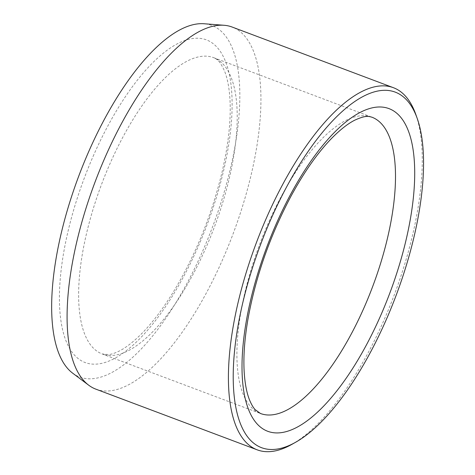 <?xml version="1.0" encoding="UTF-8"?>
<svg xmlns="http://www.w3.org/2000/svg" width="475" height="475" viewBox="0 0 475 475"><rect width="100%" height="100%" fill="white"/><g stroke="black" fill="none" stroke-linecap="round" stroke-linejoin="round"><path stroke-width="0.36" stroke-dasharray="2.38 1.78" d="M72.645 373.154A187.797 71.565 110.6 0 0 204.084 247.873A187.797 71.565 110.6 0 0 220.341 30.501A187.797 71.565 110.6 0 0 204.06 23.75M291.721 444.452A193.456 73.72 110.6 0 0 394.333 294.732A193.456 73.72 110.6 0 0 415.821 114.499M95.908 389.173A193.456 73.72 110.6 0 0 228.22 246.311A193.456 73.72 110.6 0 0 240.849 32.229A193.456 73.72 110.6 0 0 232.115 27.033M371.919 117.194A158.282 60.313 110.6 0 0 259.748 244.108A158.282 60.313 110.6 0 0 260.478 413.493L102.202 353.964A158.282 60.313 -69.4 0 1 109.553 164.671A158.282 60.313 -69.4 0 1 213.643 57.665A158.282 60.313 -69.4 0 1 206.292 246.958A158.282 60.313 -69.4 0 1 102.202 353.964L108.745 354.57C111.56 354.285 115.039 353.115 119.183 351.072C126.19 347.581 134.033 341.418 142.714 332.577C152.926 322.038 163.067 308.625 173.126 292.345C195.516 255.348 211.945 214.771 222.413 170.602C228.499 143.705 231.028 120.211 230.001 100.106C229.288 87.976 227.477 78.327 224.568 71.161C219.248 59.345 216.279 59.096 213.643 57.665L371.919 117.194M93.082 156.435A172.348 65.675 -69.4 0 1 231.367 87.94A172.348 65.675 -69.4 0 1 112.801 359.332A172.348 65.675 -69.4 0 1 93.082 156.435"/><path stroke-width="0.71" d="M417.222 118.447L415.821 114.499A193.456 73.72 110.6 0 0 402.171 92.904A193.456 73.72 110.6 0 0 393.437 87.709L232.115 27.033A193.456 73.72 110.6 0 0 224.075 25.276L204.06 23.75A187.797 71.565 110.6 0 0 78.767 176.041A187.797 71.565 110.6 0 0 72.645 373.154L88.706 385.201A193.456 73.72 110.6 0 0 95.908 389.173L257.23 449.849A193.456 73.72 110.6 0 0 291.721 444.452L295.379 442.397A189.935 72.378 110.6 0 0 396.12 295.402A189.935 72.378 110.6 0 0 417.222 118.447A189.935 72.378 110.6 0 0 403.815 97.25A189.935 72.378 110.6 0 0 251.714 270.281A189.935 72.378 110.6 0 0 295.379 442.397M393.437 87.709A193.456 73.72 110.6 0 0 256.334 242.826A193.456 73.72 110.6 0 0 257.23 449.849M224.075 25.276A193.456 73.72 110.6 0 0 95.012 182.151A193.456 73.72 110.6 0 0 88.706 385.201M381.045 314.723A172.348 65.675 110.6 0 0 361.327 111.827A172.348 65.675 110.6 0 0 242.761 383.218A172.348 65.675 110.6 0 0 381.045 314.723M364.574 306.488A158.282 60.313 110.6 0 0 371.919 117.194C368.998 116.529 366.599 114.766 354.813 120.151C347.902 123.619 340.183 129.681 331.651 138.338C317.633 152.784 304.048 172.122 290.902 196.359C269.669 236.479 255.283 277.827 247.742 320.411C244.578 339.287 243.366 356.054 244.108 370.714C244.809 383.082 246.644 392.89 249.612 400.134C251.382 404.397 253.234 407.568 255.158 409.64L260.478 413.493A158.282 60.313 110.6 0 0 364.574 306.488"/></g></svg>
